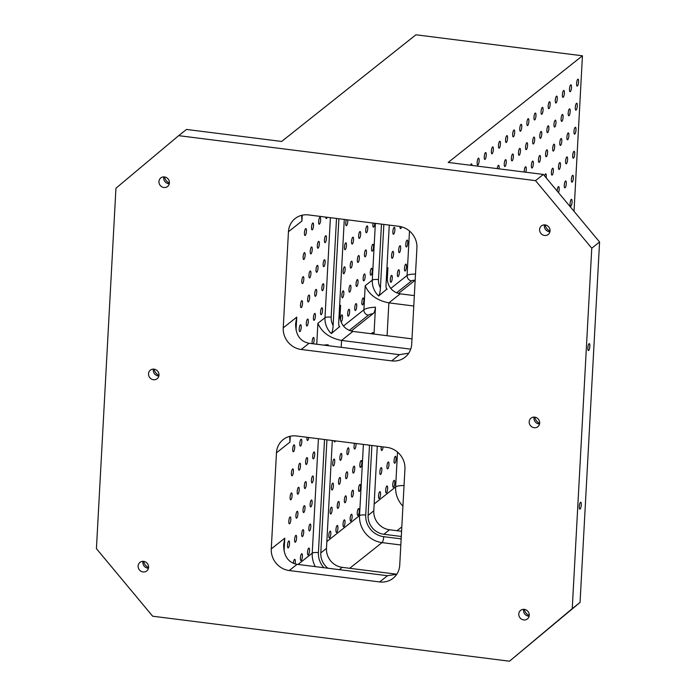 <?xml version="1.0" encoding="UTF-8"?>
<svg xmlns="http://www.w3.org/2000/svg" width="696" height="696" viewBox="0 0 696 696"><rect width="100%" height="100%" fill="white"/><g stroke="black" fill="none" stroke-linecap="round" stroke-linejoin="round"><path stroke-width="1.04" d="M362.668 304.778A3.48 0.922 97.2 0 0 363.808 301.072A3.48 0.922 97.2 0 0 363.286 297.958A3.48 0.922 97.2 0 0 363.034 298.045A3.48 0.922 97.2 0 0 361.885 301.751A3.48 0.922 97.2 0 0 362.416 304.865A3.48 0.922 97.2 0 0 362.668 304.778M355.56 310.416A3.48 0.922 97.2 0 0 356.709 306.719A3.48 0.922 97.2 0 0 356.178 303.604A3.48 0.922 97.2 0 0 355.926 303.691A3.48 0.922 97.2 0 0 354.786 307.397A3.48 0.922 97.2 0 0 355.308 310.512A3.48 0.922 97.2 0 0 355.56 310.416M348.461 316.062A3.48 0.922 97.2 0 0 349.601 312.356A3.48 0.922 97.2 0 0 349.079 309.241A3.48 0.922 97.2 0 0 348.827 309.337A3.48 0.922 97.2 0 0 347.678 313.035A3.48 0.922 97.2 0 0 348.209 316.149A3.48 0.922 97.2 0 0 348.461 316.062M340.996 321.752A3.48 0.922 97.2 0 0 341.101 321.796A3.48 0.922 97.2 0 0 341.353 321.709A3.48 0.922 97.2 0 0 342.502 318.002A3.48 0.922 97.2 0 0 341.971 314.888A3.48 0.922 97.2 0 0 341.719 314.975A3.48 0.922 97.2 0 0 340.57 320.595M371.072 275.103A3.48 0.922 97.2 0 0 372.221 271.405A3.48 0.922 97.2 0 0 371.69 268.291A3.48 0.922 97.2 0 0 371.438 268.378A3.48 0.922 97.2 0 0 370.289 272.084A3.48 0.922 97.2 0 0 370.82 275.198A3.48 0.922 97.2 0 0 371.072 275.103M363.973 280.749A3.48 0.922 97.2 0 0 365.113 277.043A3.48 0.922 97.2 0 0 364.582 273.928A3.48 0.922 97.2 0 0 364.33 274.024A3.48 0.922 97.2 0 0 363.19 277.721A3.48 0.922 97.2 0 0 363.712 280.836A3.48 0.922 97.2 0 0 363.973 280.749M356.865 286.395A3.48 0.922 97.2 0 0 358.005 282.689A3.48 0.922 97.2 0 0 357.483 279.575A3.48 0.922 97.2 0 0 357.231 279.661A3.48 0.922 97.2 0 0 356.082 283.368A3.48 0.922 97.2 0 0 356.613 286.482A3.48 0.922 97.2 0 0 356.865 286.395M349.757 292.033A3.48 0.922 97.2 0 0 350.906 288.327A3.48 0.922 97.2 0 0 350.375 285.221A3.48 0.922 97.2 0 0 350.123 285.308A3.48 0.922 97.2 0 0 348.983 289.014A3.48 0.922 97.2 0 0 349.505 292.12A3.48 0.922 97.2 0 0 349.757 292.033M342.658 297.679A3.48 0.922 97.2 0 0 343.798 293.973A3.48 0.922 97.2 0 0 343.276 290.858A3.48 0.922 97.2 0 0 343.024 290.945A3.48 0.922 97.2 0 0 341.875 294.652A3.48 0.922 97.2 0 0 342.406 297.766A3.48 0.922 97.2 0 0 342.658 297.679M372.377 251.082A3.48 0.922 97.2 0 0 373.517 247.376A3.48 0.922 97.2 0 0 372.995 244.261A3.48 0.922 97.2 0 0 372.734 244.348A3.48 0.922 97.2 0 0 371.594 248.054A3.48 0.922 97.2 0 0 372.116 251.169A3.48 0.922 97.2 0 0 372.377 251.082M365.269 256.72A3.48 0.922 97.2 0 0 366.418 253.013A3.48 0.922 97.2 0 0 365.887 249.907A3.48 0.922 97.2 0 0 365.635 249.995A3.48 0.922 97.2 0 0 364.486 253.701A3.48 0.922 97.2 0 0 365.017 256.807A3.48 0.922 97.2 0 0 365.269 256.72M358.17 262.366A3.48 0.922 97.2 0 0 359.31 258.66A3.48 0.922 97.2 0 0 358.788 255.545A3.48 0.922 97.2 0 0 358.527 255.632A3.48 0.922 97.2 0 0 357.387 259.338A3.48 0.922 97.2 0 0 357.909 262.453A3.48 0.922 97.2 0 0 358.17 262.366M351.062 268.004A3.48 0.922 97.2 0 0 352.211 264.306A3.48 0.922 97.2 0 0 351.68 261.191A3.48 0.922 97.2 0 0 351.428 261.278A3.48 0.922 97.2 0 0 350.279 264.985A3.48 0.922 97.2 0 0 350.81 268.099A3.48 0.922 97.2 0 0 351.062 268.004M343.963 273.65A3.48 0.922 97.2 0 0 345.103 269.944A3.48 0.922 97.2 0 0 344.581 266.829A3.48 0.922 97.2 0 0 344.32 266.925A3.48 0.922 97.2 0 0 343.18 270.622A3.48 0.922 97.2 0 0 343.702 273.737A3.48 0.922 97.2 0 0 343.963 273.65M373.021 223.051A3.48 0.922 97.2 0 0 373.421 227.14A3.48 0.922 97.2 0 0 373.674 227.053A3.48 0.922 97.2 0 0 374.822 223.285M366.575 232.69A3.48 0.922 97.2 0 0 367.714 228.993A3.48 0.922 97.2 0 0 367.192 225.878A3.48 0.922 97.2 0 0 366.94 225.965A3.48 0.922 97.2 0 0 365.791 229.671A3.48 0.922 97.2 0 0 366.322 232.786A3.48 0.922 97.2 0 0 366.575 232.69M359.467 238.337A3.48 0.922 97.2 0 0 360.615 234.63A3.48 0.922 97.2 0 0 360.084 231.516A3.48 0.922 97.2 0 0 359.832 231.611A3.48 0.922 97.2 0 0 358.692 235.309A3.48 0.922 97.2 0 0 359.214 238.424A3.48 0.922 97.2 0 0 359.467 238.337M352.367 243.974A3.48 0.922 97.2 0 0 353.507 240.277A3.48 0.922 97.2 0 0 352.985 237.162A3.48 0.922 97.2 0 0 352.733 237.249A3.48 0.922 97.2 0 0 351.584 240.955A3.48 0.922 97.2 0 0 352.115 244.07A3.48 0.922 97.2 0 0 352.367 243.974M345.26 249.62A3.48 0.922 97.2 0 0 346.408 245.914A3.48 0.922 97.2 0 0 345.877 242.8A3.48 0.922 97.2 0 0 345.625 242.895A3.48 0.922 97.2 0 0 344.485 246.601A3.48 0.922 97.2 0 0 345.007 249.707A3.48 0.922 97.2 0 0 345.26 249.62M346.408 219.701A3.48 0.922 97.2 0 0 345.738 223.442A3.48 0.922 97.2 0 0 346.312 225.687A3.48 0.922 97.2 0 0 346.565 225.591A3.48 0.922 97.2 0 0 347.513 223.225A3.48 0.922 97.2 0 0 347.695 219.866M591.765 248.211L599.578 241.999L543.35 174.435L535.537 180.638L591.765 248.211L572.242 608.626L580.055 602.423L509.515 661.2L152.65 616.212L96.422 548.648L115.945 188.225L178.672 135.659L535.537 180.638M358.057 515.388A3.48 0.922 97.2 0 0 359.206 511.682A3.48 0.922 97.2 0 0 358.675 508.567A3.48 0.922 97.2 0 0 358.423 508.654A3.48 0.922 97.2 0 0 357.283 512.36A3.48 0.922 97.2 0 0 357.805 515.475A3.48 0.922 97.2 0 0 358.057 515.388M350.958 521.026A3.48 0.922 97.2 0 0 352.098 517.319A3.48 0.922 97.2 0 0 351.576 514.213A3.48 0.922 97.2 0 0 351.323 514.3A3.48 0.922 97.2 0 0 350.175 518.007A3.48 0.922 97.2 0 0 350.706 521.121A3.48 0.922 97.2 0 0 350.958 521.026M343.85 526.672A3.48 0.922 97.2 0 0 344.999 522.966A3.48 0.922 97.2 0 0 344.468 519.851A3.48 0.922 97.2 0 0 344.215 519.947A3.48 0.922 97.2 0 0 343.076 523.644A3.48 0.922 97.2 0 0 343.598 526.759A3.48 0.922 97.2 0 0 343.85 526.672M336.751 532.31A3.48 0.922 97.2 0 0 337.891 528.612A3.48 0.922 97.2 0 0 337.369 525.497A3.48 0.922 97.2 0 0 337.116 525.584A3.48 0.922 97.2 0 0 335.968 529.291A3.48 0.922 97.2 0 0 336.499 532.405A3.48 0.922 97.2 0 0 336.751 532.31M329.643 537.956A3.48 0.922 97.2 0 0 330.791 534.25A3.48 0.922 97.2 0 0 330.261 531.135A3.48 0.922 97.2 0 0 330.008 531.231A3.48 0.922 97.2 0 0 328.869 534.928A3.48 0.922 97.2 0 0 329.391 538.043A3.48 0.922 97.2 0 0 329.643 537.956M359.362 491.359A3.48 0.922 97.2 0 0 360.502 487.652A3.48 0.922 97.2 0 0 359.98 484.538A3.48 0.922 97.2 0 0 359.728 484.633A3.48 0.922 97.2 0 0 358.579 488.331A3.48 0.922 97.2 0 0 359.11 491.446A3.48 0.922 97.2 0 0 359.362 491.359M352.254 496.996A3.48 0.922 97.2 0 0 353.403 493.299A3.48 0.922 97.2 0 0 352.872 490.184A3.48 0.922 97.2 0 0 352.62 490.271A3.48 0.922 97.2 0 0 351.48 493.977A3.48 0.922 97.2 0 0 352.002 497.092A3.48 0.922 97.2 0 0 352.254 496.996M345.155 502.642A3.48 0.922 97.2 0 0 346.295 498.936A3.48 0.922 97.2 0 0 345.773 495.822A3.48 0.922 97.2 0 0 345.52 495.917A3.48 0.922 97.2 0 0 344.372 499.615A3.48 0.922 97.2 0 0 344.903 502.73A3.48 0.922 97.2 0 0 345.155 502.642M338.047 508.289A3.48 0.922 97.2 0 0 339.196 504.583A3.48 0.922 97.2 0 0 338.665 501.468A3.48 0.922 97.2 0 0 338.413 501.555A3.48 0.922 97.2 0 0 337.273 505.261A3.48 0.922 97.2 0 0 337.795 508.376A3.48 0.922 97.2 0 0 338.047 508.289M330.948 513.926A3.48 0.922 97.2 0 0 332.088 510.22A3.48 0.922 97.2 0 0 331.566 507.114A3.48 0.922 97.2 0 0 331.313 507.201A3.48 0.922 97.2 0 0 330.165 510.907A3.48 0.922 97.2 0 0 330.696 514.013A3.48 0.922 97.2 0 0 330.948 513.926M360.659 467.329A3.48 0.922 97.2 0 0 361.807 463.623A3.48 0.922 97.2 0 0 361.276 460.508A3.48 0.922 97.2 0 0 361.024 460.604A3.48 0.922 97.2 0 0 359.884 464.302A3.48 0.922 97.2 0 0 360.406 467.416A3.48 0.922 97.2 0 0 360.659 467.329M353.559 472.975A3.48 0.922 97.2 0 0 354.699 469.269A3.48 0.922 97.2 0 0 354.177 466.155A3.48 0.922 97.2 0 0 353.925 466.242A3.48 0.922 97.2 0 0 352.776 469.948A3.48 0.922 97.2 0 0 353.307 473.062A3.48 0.922 97.2 0 0 353.559 472.975M346.451 478.613A3.48 0.922 97.2 0 0 347.6 474.907A3.48 0.922 97.2 0 0 347.069 471.801A3.48 0.922 97.2 0 0 346.817 471.888A3.48 0.922 97.2 0 0 345.677 475.594A3.48 0.922 97.2 0 0 346.199 478.7A3.48 0.922 97.2 0 0 346.451 478.613M339.352 484.259A3.48 0.922 97.2 0 0 340.492 480.553A3.48 0.922 97.2 0 0 339.97 477.439A3.48 0.922 97.2 0 0 339.718 477.526A3.48 0.922 97.2 0 0 338.569 481.232A3.48 0.922 97.2 0 0 339.1 484.346A3.48 0.922 97.2 0 0 339.352 484.259M332.244 489.897A3.48 0.922 97.2 0 0 333.393 486.2A3.48 0.922 97.2 0 0 332.862 483.085A3.48 0.922 97.2 0 0 332.61 483.172A3.48 0.922 97.2 0 0 331.47 486.878A3.48 0.922 97.2 0 0 331.992 489.993A3.48 0.922 97.2 0 0 332.244 489.897M354.612 443.3A3.48 0.922 97.2 0 0 354.029 446.954A3.48 0.922 97.2 0 0 354.603 449.033A3.48 0.922 97.2 0 0 354.856 448.946A3.48 0.922 97.2 0 0 356.021 443.474M347.756 454.584A3.48 0.922 97.2 0 0 348.896 450.886A3.48 0.922 97.2 0 0 348.374 447.772A3.48 0.922 97.2 0 0 348.122 447.859A3.48 0.922 97.2 0 0 346.973 451.565A3.48 0.922 97.2 0 0 347.504 454.679A3.48 0.922 97.2 0 0 347.756 454.584M340.649 460.23A3.48 0.922 97.2 0 0 341.797 456.524A3.48 0.922 97.2 0 0 341.266 453.409A3.48 0.922 97.2 0 0 341.014 453.505A3.48 0.922 97.2 0 0 339.874 457.202A3.48 0.922 97.2 0 0 340.396 460.317A3.48 0.922 97.2 0 0 340.649 460.23M333.549 465.868A3.48 0.922 97.2 0 0 334.689 462.17A3.48 0.922 97.2 0 0 334.167 459.055A3.48 0.922 97.2 0 0 333.915 459.142A3.48 0.922 97.2 0 0 332.766 462.849A3.48 0.922 97.2 0 0 333.297 465.963A3.48 0.922 97.2 0 0 333.549 465.868M334.063 440.707A3.48 0.922 97.2 0 0 334.593 441.934A3.48 0.922 97.2 0 0 334.854 441.847A3.48 0.922 97.2 0 0 335.42 440.881M405.29 270.918A3.48 0.922 97.2 0 0 406.429 267.22A3.48 0.922 97.2 0 0 405.907 264.106A3.48 0.922 97.2 0 0 405.655 264.193A3.48 0.922 97.2 0 0 404.506 267.899A3.48 0.922 97.2 0 0 405.037 271.014A3.48 0.922 97.2 0 0 405.29 270.918M398.182 276.564A3.48 0.922 97.2 0 0 399.33 272.858A3.48 0.922 97.2 0 0 398.799 269.743A3.48 0.922 97.2 0 0 398.547 269.839A3.48 0.922 97.2 0 0 397.407 273.537A3.48 0.922 97.2 0 0 397.929 276.651A3.48 0.922 97.2 0 0 398.182 276.564M391.082 282.202A3.48 0.922 97.2 0 0 392.222 278.504A3.48 0.922 97.2 0 0 391.7 275.39A3.48 0.922 97.2 0 0 391.448 275.477A3.48 0.922 97.2 0 0 390.299 279.183A3.48 0.922 97.2 0 0 390.83 282.298A3.48 0.922 97.2 0 0 391.082 282.202M406.595 246.889A3.48 0.922 97.2 0 0 407.734 243.191A3.48 0.922 97.2 0 0 407.212 240.076A3.48 0.922 97.2 0 0 406.951 240.163A3.48 0.922 97.2 0 0 405.811 243.87A3.48 0.922 97.2 0 0 406.334 246.984A3.48 0.922 97.2 0 0 406.595 246.889M399.487 252.535A3.48 0.922 97.2 0 0 400.635 248.829A3.48 0.922 97.2 0 0 400.104 245.714A3.48 0.922 97.2 0 0 399.852 245.81A3.48 0.922 97.2 0 0 398.704 249.516A3.48 0.922 97.2 0 0 399.234 252.622A3.48 0.922 97.2 0 0 399.487 252.535M392.387 258.181A3.48 0.922 97.2 0 0 393.527 254.475A3.48 0.922 97.2 0 0 393.005 251.36A3.48 0.922 97.2 0 0 392.744 251.447A3.48 0.922 97.2 0 0 391.604 255.154A3.48 0.922 97.2 0 0 392.126 258.268A3.48 0.922 97.2 0 0 392.387 258.181M399.956 226.478A3.48 0.922 97.2 0 0 400.539 228.601A3.48 0.922 97.2 0 0 400.792 228.505A3.48 0.922 97.2 0 0 401.575 226.844M393.684 234.152A3.48 0.922 97.2 0 0 394.832 230.446A3.48 0.922 97.2 0 0 394.301 227.331A3.48 0.922 97.2 0 0 394.049 227.427A3.48 0.922 97.2 0 0 392.901 231.124A3.48 0.922 97.2 0 0 393.431 234.239A3.48 0.922 97.2 0 0 393.684 234.152M313.287 343.807A3.48 0.922 97.2 0 0 314.122 339.987A3.48 0.922 97.2 0 0 313.557 337.456A3.48 0.922 97.2 0 0 313.304 337.551A3.48 0.922 97.2 0 0 312.304 340.205A3.48 0.922 97.2 0 0 312.243 343.676M321.343 314.601A3.48 0.922 97.2 0 0 322.492 310.903A3.48 0.922 97.2 0 0 321.961 307.789A3.48 0.922 97.2 0 0 321.709 307.876A3.48 0.922 97.2 0 0 320.569 311.582A3.48 0.922 97.2 0 0 321.091 314.696A3.48 0.922 97.2 0 0 321.343 314.601M314.244 320.247A3.48 0.922 97.2 0 0 315.384 316.541A3.48 0.922 97.2 0 0 314.862 313.426A3.48 0.922 97.2 0 0 314.609 313.522A3.48 0.922 97.2 0 0 313.461 317.219A3.48 0.922 97.2 0 0 313.992 320.334A3.48 0.922 97.2 0 0 314.244 320.247M307.136 325.893A3.48 0.922 97.2 0 0 308.285 322.187A3.48 0.922 97.2 0 0 307.754 319.072A3.48 0.922 97.2 0 0 307.501 319.16A3.48 0.922 97.2 0 0 306.362 322.866A3.48 0.922 97.2 0 0 306.884 325.98A3.48 0.922 97.2 0 0 307.136 325.893M300.037 331.531A3.48 0.922 97.2 0 0 301.177 327.825A3.48 0.922 97.2 0 0 300.655 324.719A3.48 0.922 97.2 0 0 300.402 324.806A3.48 0.922 97.2 0 0 299.254 328.512A3.48 0.922 97.2 0 0 299.785 331.618A3.48 0.922 97.2 0 0 300.037 331.531M322.648 290.58A3.48 0.922 97.2 0 0 323.797 286.874A3.48 0.922 97.2 0 0 323.266 283.759A3.48 0.922 97.2 0 0 323.014 283.846A3.48 0.922 97.2 0 0 321.865 287.552A3.48 0.922 97.2 0 0 322.396 290.667A3.48 0.922 97.2 0 0 322.648 290.58M315.549 296.218A3.48 0.922 97.2 0 0 316.689 292.511A3.48 0.922 97.2 0 0 316.167 289.405A3.48 0.922 97.2 0 0 315.906 289.493A3.48 0.922 97.2 0 0 314.766 293.199A3.48 0.922 97.2 0 0 315.288 296.305A3.48 0.922 97.2 0 0 315.549 296.218M308.441 301.864A3.48 0.922 97.2 0 0 309.59 298.158A3.48 0.922 97.2 0 0 309.059 295.043A3.48 0.922 97.2 0 0 308.806 295.13A3.48 0.922 97.2 0 0 307.658 298.836A3.48 0.922 97.2 0 0 308.189 301.951A3.48 0.922 97.2 0 0 308.441 301.864M301.342 307.501A3.48 0.922 97.2 0 0 302.482 303.804A3.48 0.922 97.2 0 0 301.951 300.689A3.48 0.922 97.2 0 0 301.699 300.776A3.48 0.922 97.2 0 0 300.559 304.483A3.48 0.922 97.2 0 0 301.081 307.597A3.48 0.922 97.2 0 0 301.342 307.501M323.953 266.551A3.48 0.922 97.2 0 0 325.093 262.844A3.48 0.922 97.2 0 0 324.571 259.73A3.48 0.922 97.2 0 0 324.31 259.817A3.48 0.922 97.2 0 0 323.17 263.523A3.48 0.922 97.2 0 0 323.701 266.638A3.48 0.922 97.2 0 0 323.953 266.551M316.845 272.188A3.48 0.922 97.2 0 0 317.994 268.491A3.48 0.922 97.2 0 0 317.463 265.376A3.48 0.922 97.2 0 0 317.211 265.463A3.48 0.922 97.2 0 0 316.062 269.169A3.48 0.922 97.2 0 0 316.593 272.284A3.48 0.922 97.2 0 0 316.845 272.188M309.746 277.834A3.48 0.922 97.2 0 0 310.886 274.128A3.48 0.922 97.2 0 0 310.364 271.014A3.48 0.922 97.2 0 0 310.103 271.109A3.48 0.922 97.2 0 0 308.963 274.807A3.48 0.922 97.2 0 0 309.485 277.921A3.48 0.922 97.2 0 0 309.746 277.834M302.638 283.481A3.48 0.922 97.2 0 0 303.787 279.775A3.48 0.922 97.2 0 0 303.256 276.66A3.48 0.922 97.2 0 0 303.004 276.747A3.48 0.922 97.2 0 0 301.855 280.453A3.48 0.922 97.2 0 0 302.386 283.568A3.48 0.922 97.2 0 0 302.638 283.481M325.25 242.521A3.48 0.922 97.2 0 0 326.398 238.815A3.48 0.922 97.2 0 0 325.867 235.7A3.48 0.922 97.2 0 0 325.615 235.796A3.48 0.922 97.2 0 0 324.475 239.494A3.48 0.922 97.2 0 0 324.997 242.608A3.48 0.922 97.2 0 0 325.25 242.521M318.15 248.167A3.48 0.922 97.2 0 0 319.29 244.461A3.48 0.922 97.2 0 0 318.768 241.347A3.48 0.922 97.2 0 0 318.516 241.434A3.48 0.922 97.2 0 0 317.367 245.14A3.48 0.922 97.2 0 0 317.898 248.255A3.48 0.922 97.2 0 0 318.15 248.167M311.042 253.805A3.48 0.922 97.2 0 0 312.191 250.099A3.48 0.922 97.2 0 0 311.66 246.984A3.48 0.922 97.2 0 0 311.408 247.08A3.48 0.922 97.2 0 0 310.268 250.786A3.48 0.922 97.2 0 0 310.79 253.892A3.48 0.922 97.2 0 0 311.042 253.805M303.943 259.451A3.48 0.922 97.2 0 0 305.083 255.745A3.48 0.922 97.2 0 0 304.561 252.631A3.48 0.922 97.2 0 0 304.309 252.718A3.48 0.922 97.2 0 0 303.16 256.424A3.48 0.922 97.2 0 0 303.691 259.538A3.48 0.922 97.2 0 0 303.943 259.451M325.745 217.091A3.48 0.922 97.2 0 0 326.302 218.579A3.48 0.922 97.2 0 0 326.555 218.492A3.48 0.922 97.2 0 0 327.207 217.282M319.447 224.138A3.48 0.922 97.2 0 0 320.595 220.432A3.48 0.922 97.2 0 0 320.064 217.317A3.48 0.922 97.2 0 0 319.812 217.404A3.48 0.922 97.2 0 0 318.672 221.111A3.48 0.922 97.2 0 0 319.194 224.225A3.48 0.922 97.2 0 0 319.447 224.138M312.347 229.776A3.48 0.922 97.2 0 0 313.487 226.07A3.48 0.922 97.2 0 0 312.965 222.964A3.48 0.922 97.2 0 0 312.713 223.051A3.48 0.922 97.2 0 0 311.564 226.757A3.48 0.922 97.2 0 0 312.095 229.871A3.48 0.922 97.2 0 0 312.347 229.776M305.24 235.422A3.48 0.922 97.2 0 0 306.388 231.716A3.48 0.922 97.2 0 0 305.857 228.601A3.48 0.922 97.2 0 0 305.605 228.697A3.48 0.922 97.2 0 0 304.465 232.394A3.48 0.922 97.2 0 0 304.987 235.509A3.48 0.922 97.2 0 0 305.24 235.422M283.237 327.86L288.449 231.751A19.888 18.522 51.5 0 1 295.104 218.57A19.888 18.522 51.5 0 1 308.519 214.925L398.93 226.322A19.888 18.522 51.5 0 1 416.921 247.941L411.71 344.05A19.888 18.522 51.5 0 1 405.055 357.231A19.888 18.522 51.5 0 1 391.639 360.876L301.229 349.479A19.888 18.522 51.5 0 1 283.237 327.86L296.74 317.141L295.626 323.71C295.6 334.898 300.072 341.423 309.05 343.276L301.229 349.479M393.579 487.174A3.48 0.922 97.2 0 0 394.719 483.468A3.48 0.922 97.2 0 0 394.197 480.353A3.48 0.922 97.2 0 0 393.945 480.44A3.48 0.922 97.2 0 0 392.796 484.146A3.48 0.922 97.2 0 0 393.327 487.261A3.48 0.922 97.2 0 0 393.579 487.174M386.471 492.812A3.48 0.922 97.2 0 0 387.62 489.114A3.48 0.922 97.2 0 0 387.089 485.999A3.48 0.922 97.2 0 0 386.837 486.086A3.48 0.922 97.2 0 0 385.697 489.793A3.48 0.922 97.2 0 0 386.219 492.907A3.48 0.922 97.2 0 0 386.471 492.812M379.372 498.458A3.48 0.922 97.2 0 0 380.512 494.752A3.48 0.922 97.2 0 0 379.99 491.637A3.48 0.922 97.2 0 0 379.738 491.733A3.48 0.922 97.2 0 0 378.589 495.43A3.48 0.922 97.2 0 0 379.12 498.545A3.48 0.922 97.2 0 0 379.372 498.458M394.876 463.144A3.48 0.922 97.2 0 0 396.024 459.438A3.48 0.922 97.2 0 0 395.493 456.324A3.48 0.922 97.2 0 0 395.241 456.419A3.48 0.922 97.2 0 0 394.101 460.117A3.48 0.922 97.2 0 0 394.623 463.232A3.48 0.922 97.2 0 0 394.876 463.144M387.776 468.791A3.48 0.922 97.2 0 0 388.916 465.085A3.48 0.922 97.2 0 0 388.394 461.97A3.48 0.922 97.2 0 0 388.142 462.057A3.48 0.922 97.2 0 0 386.993 465.763A3.48 0.922 97.2 0 0 387.524 468.878A3.48 0.922 97.2 0 0 387.776 468.791M380.668 474.428A3.48 0.922 97.2 0 0 381.817 470.722A3.48 0.922 97.2 0 0 381.286 467.608A3.48 0.922 97.2 0 0 381.034 467.703A3.48 0.922 97.2 0 0 379.894 471.41A3.48 0.922 97.2 0 0 380.416 474.515A3.48 0.922 97.2 0 0 380.668 474.428M381.277 446.658A3.48 0.922 97.2 0 0 381.721 450.495A3.48 0.922 97.2 0 0 381.974 450.399A3.48 0.922 97.2 0 0 383.096 446.893M411.997 338.856L352.924 331.418C343.954 329.565 339.483 323.04 339.5 311.851L340.614 305.274L339.596 306.083M308.337 554.886A3.48 0.922 97.2 0 0 309.476 551.18A3.48 0.922 97.2 0 0 308.954 548.065A3.48 0.922 97.2 0 0 308.702 548.152A3.48 0.922 97.2 0 0 307.554 551.858A3.48 0.922 97.2 0 0 308.084 554.973A3.48 0.922 97.2 0 0 308.337 554.886M301.229 560.524A3.48 0.922 97.2 0 0 302.377 556.817A3.48 0.922 97.2 0 0 301.846 553.712A3.48 0.922 97.2 0 0 301.594 553.798A3.48 0.922 97.2 0 0 300.454 557.505A3.48 0.922 97.2 0 0 300.976 560.619A3.48 0.922 97.2 0 0 301.229 560.524M295.052 563.934A3.48 0.922 97.2 0 0 294.747 559.349A3.48 0.922 97.2 0 0 294.495 559.445A3.48 0.922 97.2 0 0 293.329 563.342M309.633 530.857A3.48 0.922 97.2 0 0 310.781 527.15A3.48 0.922 97.2 0 0 310.251 524.036A3.48 0.922 97.2 0 0 309.998 524.132A3.48 0.922 97.2 0 0 308.859 527.829A3.48 0.922 97.2 0 0 309.381 530.944A3.48 0.922 97.2 0 0 309.633 530.857M302.534 536.494A3.48 0.922 97.2 0 0 303.673 532.797A3.48 0.922 97.2 0 0 303.151 529.682A3.48 0.922 97.2 0 0 302.899 529.769A3.48 0.922 97.2 0 0 301.751 533.475A3.48 0.922 97.2 0 0 302.281 536.59A3.48 0.922 97.2 0 0 302.534 536.494M295.426 542.14A3.48 0.922 97.2 0 0 296.574 538.434A3.48 0.922 97.2 0 0 296.044 535.32A3.48 0.922 97.2 0 0 295.791 535.415A3.48 0.922 97.2 0 0 294.652 539.122A3.48 0.922 97.2 0 0 295.174 542.227A3.48 0.922 97.2 0 0 295.426 542.14M288.327 547.787A3.48 0.922 97.2 0 0 289.466 544.081A3.48 0.922 97.2 0 0 288.944 540.966A3.48 0.922 97.2 0 0 288.692 541.053A3.48 0.922 97.2 0 0 287.544 544.759A3.48 0.922 97.2 0 0 288.074 547.874A3.48 0.922 97.2 0 0 288.327 547.787M310.938 506.827A3.48 0.922 97.2 0 0 312.078 503.121A3.48 0.922 97.2 0 0 311.556 500.006A3.48 0.922 97.2 0 0 311.303 500.102A3.48 0.922 97.2 0 0 310.155 503.808A3.48 0.922 97.2 0 0 310.686 506.914A3.48 0.922 97.2 0 0 310.938 506.827M303.83 512.473A3.48 0.922 97.2 0 0 304.978 508.767A3.48 0.922 97.2 0 0 304.448 505.653A3.48 0.922 97.2 0 0 304.195 505.74A3.48 0.922 97.2 0 0 303.056 509.446A3.48 0.922 97.2 0 0 303.578 512.56A3.48 0.922 97.2 0 0 303.83 512.473M296.731 518.111A3.48 0.922 97.2 0 0 297.871 514.405A3.48 0.922 97.2 0 0 297.349 511.299A3.48 0.922 97.2 0 0 297.096 511.386A3.48 0.922 97.2 0 0 295.948 515.092A3.48 0.922 97.2 0 0 296.479 518.207A3.48 0.922 97.2 0 0 296.731 518.111M289.623 523.757A3.48 0.922 97.2 0 0 290.771 520.051A3.48 0.922 97.2 0 0 290.241 516.937A3.48 0.922 97.2 0 0 289.988 517.024A3.48 0.922 97.2 0 0 288.849 520.73A3.48 0.922 97.2 0 0 289.371 523.844A3.48 0.922 97.2 0 0 289.623 523.757M312.234 482.798A3.48 0.922 97.2 0 0 313.383 479.092A3.48 0.922 97.2 0 0 312.852 475.986A3.48 0.922 97.2 0 0 312.6 476.073A3.48 0.922 97.2 0 0 311.46 479.779A3.48 0.922 97.2 0 0 311.982 482.893A3.48 0.922 97.2 0 0 312.234 482.798M305.135 488.444A3.48 0.922 97.2 0 0 306.275 484.738A3.48 0.922 97.2 0 0 305.753 481.623A3.48 0.922 97.2 0 0 305.5 481.71A3.48 0.922 97.2 0 0 304.352 485.417A3.48 0.922 97.2 0 0 304.883 488.531A3.48 0.922 97.2 0 0 305.135 488.444M298.027 494.082A3.48 0.922 97.2 0 0 299.176 490.384A3.48 0.922 97.2 0 0 298.645 487.27A3.48 0.922 97.2 0 0 298.393 487.357A3.48 0.922 97.2 0 0 297.253 491.063A3.48 0.922 97.2 0 0 297.775 494.177A3.48 0.922 97.2 0 0 298.027 494.082M290.928 499.728A3.48 0.922 97.2 0 0 292.068 496.022A3.48 0.922 97.2 0 0 291.546 492.907A3.48 0.922 97.2 0 0 291.293 493.003A3.48 0.922 97.2 0 0 290.145 496.7A3.48 0.922 97.2 0 0 290.676 499.815A3.48 0.922 97.2 0 0 290.928 499.728M313.539 458.768A3.48 0.922 97.2 0 0 314.688 455.071A3.48 0.922 97.2 0 0 314.157 451.956A3.48 0.922 97.2 0 0 313.905 452.043A3.48 0.922 97.2 0 0 312.756 455.75A3.48 0.922 97.2 0 0 313.287 458.864A3.48 0.922 97.2 0 0 313.539 458.768M306.44 464.415A3.48 0.922 97.2 0 0 307.58 460.708A3.48 0.922 97.2 0 0 307.049 457.594A3.48 0.922 97.2 0 0 306.797 457.69A3.48 0.922 97.2 0 0 305.657 461.387A3.48 0.922 97.2 0 0 306.179 464.502A3.48 0.922 97.2 0 0 306.44 464.415M299.332 470.061A3.48 0.922 97.2 0 0 300.472 466.355A3.48 0.922 97.2 0 0 299.95 463.24A3.48 0.922 97.2 0 0 299.698 463.327A3.48 0.922 97.2 0 0 298.549 467.033A3.48 0.922 97.2 0 0 299.08 470.148A3.48 0.922 97.2 0 0 299.332 470.061M292.224 475.699A3.48 0.922 97.2 0 0 293.373 471.992A3.48 0.922 97.2 0 0 292.842 468.887A3.48 0.922 97.2 0 0 292.59 468.973A3.48 0.922 97.2 0 0 291.45 472.68A3.48 0.922 97.2 0 0 291.972 475.786A3.48 0.922 97.2 0 0 292.224 475.699M306.962 437.297A3.48 0.922 97.2 0 0 307.484 440.472A3.48 0.922 97.2 0 0 307.736 440.385A3.48 0.922 97.2 0 0 308.78 437.523M300.637 446.032A3.48 0.922 97.2 0 0 301.777 442.325A3.48 0.922 97.2 0 0 301.255 439.211A3.48 0.922 97.2 0 0 300.994 439.298A3.48 0.922 97.2 0 0 299.854 443.004A3.48 0.922 97.2 0 0 300.376 446.119A3.48 0.922 97.2 0 0 300.637 446.032M293.529 451.669A3.48 0.922 97.2 0 0 294.678 447.972A3.48 0.922 97.2 0 0 294.147 444.857A3.48 0.922 97.2 0 0 293.895 444.944A3.48 0.922 97.2 0 0 292.746 448.65A3.48 0.922 97.2 0 0 293.277 451.765A3.48 0.922 97.2 0 0 293.529 451.669M271.266 548.918L276.477 452.8A19.888 18.522 51.5 0 1 283.133 439.628A19.888 18.522 51.5 0 1 296.548 435.983L386.95 447.38A19.888 18.522 51.5 0 1 404.941 469L399.739 565.108A19.888 18.522 51.5 0 1 393.083 578.289A19.888 18.522 51.5 0 1 379.668 581.934L289.258 570.537A19.888 18.522 51.5 0 1 271.266 548.918L284.768 538.191L283.655 544.768C283.629 555.956 288.1 562.481 297.07 564.326L289.258 570.537M371.012 333.697L372.769 332.505L373.839 334.054M374.004 334.071L375.466 307.162C375.014 310.799 374.231 312.948 373.126 313.618L351.141 331.079M328.103 345.677L328.155 344.738L328.077 345.668M415.173 280.218L398.451 293.495M574.026 211.297L582.448 55.793L415.912 34.8L281.654 141.445L186.484 129.447L178.672 135.659M572.242 608.626L509.515 661.2M153.416 369.106A5.472 5.089 -128.5 0 0 158.871 375.979M154.051 369.15A5.472 5.089 51.5 0 1 157.166 378.72A5.472 5.089 51.5 0 1 148.796 375.788A5.472 5.089 51.5 0 1 154.051 369.15M545.159 224.912A7.961 7.404 -128.5 0 0 550.049 231.072M534.745 417.139A7.961 7.404 -128.5 0 0 539.644 423.298M524.34 609.365A7.961 7.404 -128.5 0 0 529.23 615.525M599.578 241.999L580.055 602.423M582.448 55.793L448.189 162.438L543.35 174.435M338.891 218.753L333.114 325.432C332.975 329.156 332.375 331.87 331.313 333.593L339.344 326.815M338.961 325.919A19.888 18.522 51.5 0 0 339.839 326.824C338.874 326.711 338.526 324.745 338.795 320.917L344.294 219.431M327.886 568.214A17.4 16.208 51.5 0 1 320.795 552.937L326.92 439.811M396.79 574.217L342.215 567.344A17.4 16.208 51.5 0 1 326.476 548.422L332.323 440.49M379.668 581.934L387.481 575.722L297.07 564.326M387.481 575.722L396.755 574.27M544.55 235.483A5.472 5.089 51.5 0 1 541.427 225.913A5.472 5.089 51.5 0 1 549.797 228.845A5.472 5.089 51.5 0 1 544.55 235.483M163.891 187.502A5.472 5.089 51.5 0 1 160.776 177.932A5.472 5.089 51.5 0 1 169.137 180.864A5.472 5.089 51.5 0 1 163.891 187.502M534.137 427.709A5.472 5.089 51.5 0 1 531.022 418.139A5.472 5.089 51.5 0 1 539.391 421.071A5.472 5.089 51.5 0 1 534.137 427.709M523.723 619.927A5.472 5.089 51.5 0 1 520.608 610.357A5.472 5.089 51.5 0 1 528.977 613.289A5.472 5.089 51.5 0 1 523.723 619.927M143.063 571.947A5.472 5.089 51.5 0 1 139.948 562.377A5.472 5.089 51.5 0 1 148.318 565.309A5.472 5.089 51.5 0 1 143.063 571.947M570.903 206.147A3.48 0.922 -82.8 0 1 570.65 206.234A3.48 0.922 -82.8 0 1 570.172 202.666A3.48 0.922 -82.8 0 1 571.52 199.326A3.48 0.922 -82.8 0 1 572.051 202.44A3.48 0.922 -82.8 0 1 570.903 206.147M572.208 182.117A3.48 0.922 -82.8 0 1 571.955 182.204A3.48 0.922 -82.8 0 1 571.477 178.637A3.48 0.922 -82.8 0 1 572.825 175.296A3.48 0.922 -82.8 0 1 573.347 178.411A3.48 0.922 -82.8 0 1 572.208 182.117M565.1 187.763A3.48 0.922 -82.8 0 1 564.847 187.85A3.48 0.922 -82.8 0 1 564.369 184.283A3.48 0.922 -82.8 0 1 565.717 180.943A3.48 0.922 -82.8 0 1 566.248 184.057A3.48 0.922 -82.8 0 1 565.1 187.763M557.174 191.052A3.48 0.922 -82.8 0 1 558.618 186.589A3.48 0.922 -82.8 0 1 559.192 188.868A3.48 0.922 -82.8 0 1 558.497 192.627M573.504 158.088A3.48 0.922 -82.8 0 1 573.252 158.183A3.48 0.922 -82.8 0 1 572.782 154.608A3.48 0.922 -82.8 0 1 574.122 151.276A3.48 0.922 -82.8 0 1 574.652 154.381A3.48 0.922 -82.8 0 1 573.504 158.088M566.405 163.734A3.48 0.922 -82.8 0 1 566.153 163.821A3.48 0.922 -82.8 0 1 565.674 160.254A3.48 0.922 -82.8 0 1 567.023 156.913A3.48 0.922 -82.8 0 1 567.544 160.028A3.48 0.922 -82.8 0 1 566.405 163.734M559.297 169.372A3.48 0.922 -82.8 0 1 559.045 169.467A3.48 0.922 -82.8 0 1 558.575 165.9A3.48 0.922 -82.8 0 1 559.915 162.559A3.48 0.922 -82.8 0 1 560.445 165.674A3.48 0.922 -82.8 0 1 559.297 169.372M552.198 175.018A3.48 0.922 -82.8 0 1 551.945 175.105A3.48 0.922 -82.8 0 1 551.467 171.538A3.48 0.922 -82.8 0 1 552.815 168.197A3.48 0.922 -82.8 0 1 553.337 171.312A3.48 0.922 -82.8 0 1 552.198 175.018M544.585 175.914A3.48 0.922 -82.8 0 1 545.707 173.843A3.48 0.922 -82.8 0 1 546.134 177.776M574.809 134.058A3.48 0.922 -82.8 0 1 574.557 134.154A3.48 0.922 -82.8 0 1 574.078 130.587A3.48 0.922 -82.8 0 1 575.427 127.246A3.48 0.922 -82.8 0 1 575.957 130.361A3.48 0.922 -82.8 0 1 574.809 134.058M567.71 139.705A3.48 0.922 -82.8 0 1 567.449 139.792A3.48 0.922 -82.8 0 1 566.979 136.225A3.48 0.922 -82.8 0 1 568.327 132.884A3.48 0.922 -82.8 0 1 568.85 135.998A3.48 0.922 -82.8 0 1 567.71 139.705M560.602 145.351A3.48 0.922 -82.8 0 1 560.35 145.438A3.48 0.922 -82.8 0 1 559.871 141.871A3.48 0.922 -82.8 0 1 561.22 138.53A3.48 0.922 -82.8 0 1 561.75 141.645A3.48 0.922 -82.8 0 1 560.602 145.351M553.503 150.989A3.48 0.922 -82.8 0 1 553.242 151.076A3.48 0.922 -82.8 0 1 552.772 147.508A3.48 0.922 -82.8 0 1 554.12 144.176A3.48 0.922 -82.8 0 1 554.642 147.282A3.48 0.922 -82.8 0 1 553.503 150.989M546.395 156.635A3.48 0.922 -82.8 0 1 546.143 156.722A3.48 0.922 -82.8 0 1 545.664 153.155A3.48 0.922 -82.8 0 1 547.013 149.814A3.48 0.922 -82.8 0 1 547.543 152.929A3.48 0.922 -82.8 0 1 546.395 156.635M539.296 162.272A3.48 0.922 -82.8 0 1 539.035 162.368A3.48 0.922 -82.8 0 1 538.565 158.792A3.48 0.922 -82.8 0 1 539.905 155.46A3.48 0.922 -82.8 0 1 540.435 158.575A3.48 0.922 -82.8 0 1 539.296 162.272M532.188 167.919A3.48 0.922 -82.8 0 1 531.935 168.006A3.48 0.922 -82.8 0 1 531.457 164.439A3.48 0.922 -82.8 0 1 532.805 161.098A3.48 0.922 -82.8 0 1 533.336 164.213A3.48 0.922 -82.8 0 1 532.188 167.919M524.262 172.025A3.48 0.922 -82.8 0 1 524.662 168.476A3.48 0.922 -82.8 0 1 525.697 166.744A3.48 0.922 -82.8 0 1 526.28 168.676A3.48 0.922 -82.8 0 1 525.784 172.216M576.114 110.038A3.48 0.922 -82.8 0 1 575.862 110.125A3.48 0.922 -82.8 0 1 575.383 106.558A3.48 0.922 -82.8 0 1 576.732 103.217A3.48 0.922 -82.8 0 1 577.254 106.331A3.48 0.922 -82.8 0 1 576.114 110.038M569.006 115.675A3.48 0.922 -82.8 0 1 568.754 115.762A3.48 0.922 -82.8 0 1 568.275 112.195A3.48 0.922 -82.8 0 1 569.624 108.863A3.48 0.922 -82.8 0 1 570.154 111.969A3.48 0.922 -82.8 0 1 569.006 115.675M561.907 121.321A3.48 0.922 -82.8 0 1 561.655 121.409A3.48 0.922 -82.8 0 1 561.176 117.841A3.48 0.922 -82.8 0 1 562.525 114.501A3.48 0.922 -82.8 0 1 563.047 117.615A3.48 0.922 -82.8 0 1 561.907 121.321M554.799 126.959A3.48 0.922 -82.8 0 1 554.547 127.055A3.48 0.922 -82.8 0 1 554.068 123.479A3.48 0.922 -82.8 0 1 555.417 120.147A3.48 0.922 -82.8 0 1 555.947 123.262A3.48 0.922 -82.8 0 1 554.799 126.959M547.7 132.605A3.48 0.922 -82.8 0 1 547.439 132.692A3.48 0.922 -82.8 0 1 546.969 129.125A3.48 0.922 -82.8 0 1 548.317 125.785A3.48 0.922 -82.8 0 1 548.84 128.899A3.48 0.922 -82.8 0 1 547.7 132.605M540.592 138.252A3.48 0.922 -82.8 0 1 540.34 138.339A3.48 0.922 -82.8 0 1 539.861 134.772A3.48 0.922 -82.8 0 1 541.21 131.431A3.48 0.922 -82.8 0 1 541.74 134.546A3.48 0.922 -82.8 0 1 540.592 138.252M533.493 143.889A3.48 0.922 -82.8 0 1 533.232 143.976A3.48 0.922 -82.8 0 1 532.762 140.409A3.48 0.922 -82.8 0 1 534.11 137.069A3.48 0.922 -82.8 0 1 534.632 140.183A3.48 0.922 -82.8 0 1 533.493 143.889M526.385 149.536A3.48 0.922 -82.8 0 1 526.133 149.623A3.48 0.922 -82.8 0 1 525.654 146.056A3.48 0.922 -82.8 0 1 527.002 142.715A3.48 0.922 -82.8 0 1 527.533 145.829A3.48 0.922 -82.8 0 1 526.385 149.536M519.286 155.173A3.48 0.922 -82.8 0 1 519.025 155.269A3.48 0.922 -82.8 0 1 518.555 151.693A3.48 0.922 -82.8 0 1 519.903 148.361A3.48 0.922 -82.8 0 1 520.425 151.467A3.48 0.922 -82.8 0 1 519.286 155.173M512.178 160.82A3.48 0.922 -82.8 0 1 511.925 160.906A3.48 0.922 -82.8 0 1 511.447 157.339A3.48 0.922 -82.8 0 1 512.795 153.999A3.48 0.922 -82.8 0 1 513.326 157.113A3.48 0.922 -82.8 0 1 512.178 160.82M505.078 166.457A3.48 0.922 -82.8 0 1 504.817 166.553A3.48 0.922 -82.8 0 1 504.348 162.986A3.48 0.922 -82.8 0 1 505.696 159.645A3.48 0.922 -82.8 0 1 506.218 162.76A3.48 0.922 -82.8 0 1 505.078 166.457M497.24 168.623A3.48 0.922 -82.8 0 1 498.588 165.283A3.48 0.922 -82.8 0 1 499.067 168.85M577.41 86.008A3.48 0.922 -82.8 0 1 577.158 86.095A3.48 0.922 -82.8 0 1 576.679 82.528A3.48 0.922 -82.8 0 1 578.028 79.187A3.48 0.922 -82.8 0 1 578.559 82.302A3.48 0.922 -82.8 0 1 577.41 86.008M570.311 91.646A3.48 0.922 -82.8 0 1 570.059 91.742A3.48 0.922 -82.8 0 1 569.58 88.166A3.48 0.922 -82.8 0 1 570.929 84.834A3.48 0.922 -82.8 0 1 571.451 87.948A3.48 0.922 -82.8 0 1 570.311 91.646M563.203 97.292A3.48 0.922 -82.8 0 1 562.951 97.379A3.48 0.922 -82.8 0 1 562.472 93.812A3.48 0.922 -82.8 0 1 563.821 90.471A3.48 0.922 -82.8 0 1 564.352 93.586A3.48 0.922 -82.8 0 1 563.203 97.292M556.104 102.938A3.48 0.922 -82.8 0 1 555.852 103.025A3.48 0.922 -82.8 0 1 555.373 99.458A3.48 0.922 -82.8 0 1 556.722 96.118A3.48 0.922 -82.8 0 1 557.244 99.232A3.48 0.922 -82.8 0 1 556.104 102.938M548.996 108.576A3.48 0.922 -82.8 0 1 548.744 108.663A3.48 0.922 -82.8 0 1 548.265 105.096A3.48 0.922 -82.8 0 1 549.614 101.755A3.48 0.922 -82.8 0 1 550.144 104.87A3.48 0.922 -82.8 0 1 548.996 108.576M541.897 114.222A3.48 0.922 -82.8 0 1 541.645 114.309A3.48 0.922 -82.8 0 1 541.166 110.742A3.48 0.922 -82.8 0 1 542.515 107.401A3.48 0.922 -82.8 0 1 543.037 110.516A3.48 0.922 -82.8 0 1 541.897 114.222M534.789 119.86A3.48 0.922 -82.8 0 1 534.537 119.956A3.48 0.922 -82.8 0 1 534.058 116.38A3.48 0.922 -82.8 0 1 535.407 113.048A3.48 0.922 -82.8 0 1 535.937 116.154A3.48 0.922 -82.8 0 1 534.789 119.86M527.69 125.506A3.48 0.922 -82.8 0 1 527.438 125.593A3.48 0.922 -82.8 0 1 526.959 122.026A3.48 0.922 -82.8 0 1 528.308 118.685A3.48 0.922 -82.8 0 1 528.83 121.8A3.48 0.922 -82.8 0 1 527.69 125.506M520.582 131.144A3.48 0.922 -82.8 0 1 520.33 131.239A3.48 0.922 -82.8 0 1 519.851 127.672A3.48 0.922 -82.8 0 1 521.2 124.332A3.48 0.922 -82.8 0 1 521.73 127.446A3.48 0.922 -82.8 0 1 520.582 131.144M513.483 136.79A3.48 0.922 -82.8 0 1 513.23 136.877A3.48 0.922 -82.8 0 1 512.752 133.31A3.48 0.922 -82.8 0 1 514.1 129.969A3.48 0.922 -82.8 0 1 514.622 133.084A3.48 0.922 -82.8 0 1 513.483 136.79M506.375 142.436A3.48 0.922 -82.8 0 1 506.123 142.523A3.48 0.922 -82.8 0 1 505.644 138.956A3.48 0.922 -82.8 0 1 506.993 135.616A3.48 0.922 -82.8 0 1 507.523 138.73A3.48 0.922 -82.8 0 1 506.375 142.436M499.276 148.074A3.48 0.922 -82.8 0 1 499.023 148.161A3.48 0.922 -82.8 0 1 498.545 144.594A3.48 0.922 -82.8 0 1 499.893 141.262A3.48 0.922 -82.8 0 1 500.415 144.368A3.48 0.922 -82.8 0 1 499.276 148.074M492.168 153.72A3.48 0.922 -82.8 0 1 491.915 153.807A3.48 0.922 -82.8 0 1 491.437 150.24A3.48 0.922 -82.8 0 1 492.785 146.899A3.48 0.922 -82.8 0 1 493.316 150.014A3.48 0.922 -82.8 0 1 492.168 153.72M485.068 159.358A3.48 0.922 -82.8 0 1 484.816 159.454A3.48 0.922 -82.8 0 1 484.338 155.878A3.48 0.922 -82.8 0 1 485.686 152.546A3.48 0.922 -82.8 0 1 486.208 155.66A3.48 0.922 -82.8 0 1 485.068 159.358M477.961 165.004A3.48 0.922 -82.8 0 1 477.708 165.091A3.48 0.922 -82.8 0 1 477.23 161.524A3.48 0.922 -82.8 0 1 478.578 158.183A3.48 0.922 -82.8 0 1 479.109 161.298A3.48 0.922 -82.8 0 1 477.961 165.004M470.531 165.256A3.48 0.922 -82.8 0 1 471.479 163.83A3.48 0.922 -82.8 0 1 472.036 165.448M401.288 536.477L383.844 534.276A17.4 16.208 51.5 0 1 368.106 515.353L371.89 445.475M401.575 531.283L389.525 529.76A17.4 16.208 51.5 0 1 373.787 510.847L377.284 446.162M383.861 224.416L380.425 287.848C380.286 291.572 379.685 294.295 378.624 296.017L386.654 289.231M386.271 288.344A19.888 18.522 51.5 0 0 387.15 289.249C386.184 289.136 385.836 287.161 386.106 283.342L389.264 225.104M414.337 295.609L400.235 293.834C391.265 291.981 386.793 285.464 386.811 274.267L387.924 267.699L386.906 268.508M413.772 306.005L388.864 302.864C377.049 300.515 369.158 294.817 365.191 285.751L363.895 309.781L343.441 326.024M391.639 360.876L399.452 354.673L408.726 353.211M410.718 349.157L341.562 340.44C329.739 338.099 321.848 332.392 317.881 323.335L316.75 344.242M164.5 176.932A7.961 7.404 -128.5 0 0 169.389 183.091M143.68 561.376A7.961 7.404 -128.5 0 0 148.57 567.536M154.086 369.158A7.961 7.404 -128.5 0 0 158.984 375.309M588.677 350.462A3.48 0.922 -82.8 0 1 588.424 350.549A3.48 0.922 -82.8 0 1 587.946 346.982A3.48 0.922 -82.8 0 1 589.294 343.641A3.48 0.922 -82.8 0 1 589.817 346.756A3.48 0.922 -82.8 0 1 588.677 350.462M580.081 509.046A3.48 0.922 -82.8 0 1 579.829 509.133A3.48 0.922 -82.8 0 1 579.359 505.566A3.48 0.922 -82.8 0 1 580.699 502.225A3.48 0.922 -82.8 0 1 581.23 505.34A3.48 0.922 -82.8 0 1 580.081 509.046M399.452 354.673L309.05 343.276M289.71 436.383L289.971 442.082L290.284 436.244M301.681 215.325L301.942 221.024L302.255 215.195M143.002 561.333A5.472 5.089 -128.5 0 0 148.465 568.206M523.662 609.313A5.472 5.089 -128.5 0 0 529.125 616.186M534.076 417.095A5.472 5.089 -128.5 0 0 539.53 423.968M163.821 176.888A5.472 5.089 -128.5 0 0 169.285 183.761M544.481 224.869A5.472 5.089 -128.5 0 0 549.944 231.742M339.918 318.107L340.614 305.274M378.624 296.017A19.888 18.522 51.5 0 1 372.299 280.114L365.191 285.751M380.425 287.848A14.92 13.885 51.5 0 1 378.476 279.583A4.976 1.253 -176.9 0 0 372.299 280.114L375.37 223.346M326.85 541.558L359.545 515.588L363.399 444.405M387.228 280.523L387.924 267.699M396.511 292.851L411.58 280.88A4.976 4.628 51.5 0 1 407.082 275.477L390.752 288.449M415.503 274.128A9.944 2.506 -176.9 0 0 407.082 275.477L409.492 231.029M296.044 329.965L296.74 317.141M331.313 333.593A19.888 18.522 51.5 0 1 324.988 317.689L317.881 323.335M333.114 325.432A14.92 13.885 51.5 0 1 331.165 317.167A4.976 1.253 -176.9 0 0 324.988 317.689L330.4 217.683M288.449 231.751L301.942 221.024M374.161 503.982L395.632 486.922L397.52 452.087M276.477 452.8L289.971 442.082M284.072 551.023L284.768 538.191M298.027 564.447L312.234 553.163L318.429 438.741M315.305 566.631A24.865 23.151 51.5 0 1 312.234 553.163A4.976 1.253 -176.9 0 1 318.411 552.633L324.536 439.507M411.58 280.88A4.976 1.253 -176.9 0 1 415.173 280.201M373.126 313.618A14.92 3.75 -176.9 0 0 368.393 315.184L349.201 330.435M326.476 548.422L320.795 552.937M342.215 567.344L339.309 569.65M331.165 317.167L336.516 218.448M401.157 538.878L383.714 536.677A19.888 18.522 51.5 0 1 365.722 515.057L369.506 445.179M389.525 529.76L383.844 534.276M373.787 510.847L368.106 515.353M378.476 279.583L381.478 224.121M400.235 293.834L388.864 302.864L387.089 335.724M400.826 544.985L382.034 542.61A4.976 1.314 97.2 0 0 383.714 536.677M349.714 568.284L382.034 542.61A24.865 23.151 51.5 0 1 359.545 515.588A4.976 1.253 -176.9 0 1 365.722 515.057M323.805 345.129A19.888 5.003 -176.9 0 1 328.155 344.738M368.393 315.184A4.976 4.628 51.5 0 1 363.895 309.781A19.888 5.003 -176.9 0 1 375.466 307.162M352.924 331.418L341.562 340.44L341.188 347.321M397.025 530.709L401.81 526.907M404.045 485.573A9.944 2.506 3.1 0 0 395.632 486.922A24.865 23.151 -128.5 0 0 402.932 506.192M323.936 567.718A19.888 18.522 51.5 0 1 318.411 552.633"/></g></svg>
